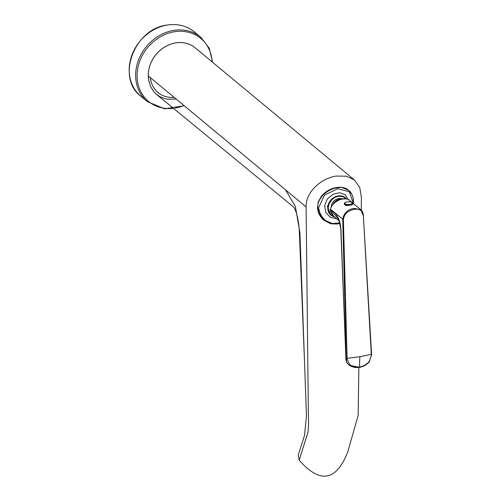 <?xml version="1.0" encoding="UTF-8"?>
<svg xmlns="http://www.w3.org/2000/svg" width="501" height="501" viewBox="0 0 501 501"><rect width="100%" height="100%" fill="white"/><g stroke="black" fill="none" stroke-linecap="round" stroke-linejoin="round"><path stroke-width="0.75" d="M361.246 210.169L361.434 197.795L359.749 187.487L354.476 180.028L346.348 176.183L336.083 176.07C321.097 178.394 305.704 191.889 306.117 206.919L308.365 413.168C308.729 421.585 308.585 427.986 307.933 432.369L299.172 460.168C309.612 472.023 318.874 477.284 326.959 475.95C335.044 474.616 341.945 466.688 347.663 452.171L358.14 415.523L358.866 367.458M318.774 213.752L317.371 207.99L318.329 201.659L321.586 195.91L324.128 193.392M323.627 220.064L317.371 207.99M318.329 201.659L323.721 193.755L332.138 188.614L341.168 187.249L348.696 190.299M342.452 198.891A8.58 8.58 0 0 0 336.691 199.122A7.647 6.557 129.7 0 0 336.547 199.185A7.647 6.557 129.7 0 0 331.493 205.385A8.58 8.58 0 0 0 331.33 206.7M330.848 215.061L327.341 206.312L332.914 198.127A11.298 9.688 129.7 0 0 330.923 215.129A11.298 9.688 129.7 0 0 333.109 216.438L333.459 216.207A10.878 9.331 -50.3 0 1 328.318 208.222A10.878 9.331 -50.3 0 1 333.278 198.571L332.914 198.127C336.346 195.741 339.766 195.171 343.172 196.436L346.517 198.916A11.298 9.688 129.7 0 0 345.352 197.745A11.298 9.688 129.7 0 0 343.172 196.436L343.147 196.943A10.878 9.331 -50.3 0 1 345.903 198.809M334.511 216.895L330.754 214.985M333.165 216.463L334.505 216.883M348.233 199.517L344.97 194.563L339.371 192.71L332.833 194.344L327.322 199.01L324.642 205.585L325.763 212.361L330.265 217.265L336.634 218.724M353.443 203.638C353.781 197.795 352.216 193.361 348.752 190.349L348.74 190.336C340.029 182.013 317.064 192.559 317.766 207.69C317.96 212.756 319.989 216.946 323.853 220.252L323.903 220.296M339.847 222.92L332.37 223.496L325.437 220.615L320.465 215.029L318.573 207.865L324.491 195.083L337.812 188.683L349.416 191.833L353.286 203.506M149.098 81.989A30.123 25.833 -50.3 0 1 175.626 42.892A30.123 25.833 -50.3 0 1 195.171 47.808A30.123 25.833 129.7 0 0 164.848 46.944A30.123 25.833 129.7 0 0 148.29 75.933L148.747 80.298L150.663 86.617L153.713 91.577L156.243 94.182L159.781 96.637L164.873 98.659L167.534 99.198L176.195 99.092M158.015 92.547A28.031 24.042 129.7 0 0 174.123 97.369M299.172 460.168L298.239 455.284L304.527 435.356L306.462 415.993L299.917 232.646L295.396 206.569L285.545 189.86L148.29 75.933L306.117 206.919M150.338 77.63A28.031 24.042 129.7 0 0 158.047 92.566A28.031 24.042 129.7 0 0 174.148 97.388M330.366 209.149L330.384 209.318C331.743 201.872 344.575 195.734 349.354 200.243L360.758 209.706L354.013 208.353C347.362 209.593 343.605 213.338 342.74 219.576L346.216 358.228L347.112 358.328L343.392 219.701C344.2 213.958 347.857 210.508 354.351 209.355C359.937 208.516 362.949 210.865 363.4 216.401L371.373 355.478L369.168 361.559C366.513 364.515 363.357 366.312 359.699 366.957C356.042 367.521 352.76 366.782 349.855 364.747L347.155 359.474L347.112 358.328L359.868 356.737L359.411 367.339L349.385 365.242C352.41 367.233 355.785 367.941 359.511 367.365C363.313 366.694 366.594 364.841 369.35 361.81L369.168 361.559M360.776 209.725C362.198 210.633 363.125 212.806 363.557 216.244L360.751 209.706M345.389 205.278L346.811 205.598L352.046 204.815L352.71 203.519L352.335 204.214L349.585 205.185L346.059 205.084L344.387 203.801M352.228 204.496L352.717 204.339M349.354 200.243C348.483 198.803 345.483 198.528 340.367 199.417C336.666 200.945 332.814 202.636 330.366 209.161L343.392 219.701M330.359 209.211L330.366 209.405C334.061 212.249 339.139 215.298 340.699 226.853L345.966 359.017M330.341 209.324L330.366 210.044L330.366 209.543L338.833 219.645L341.043 229.99M330.46 210.683L330.453 210.746C331.386 213.608 332.42 215.386 333.553 216.069L330.485 210.789M349.623 365.398L348.947 364.953C347.105 363.588 346.116 361.659 345.972 359.173L346.235 359.336C346.348 361.803 347.325 363.72 349.166 365.091L349.385 365.242M371.322 354.332L359.868 356.737M345.458 204.527L351.307 204.383M352.291 202.811L352.704 203.519M352.679 204.101L352.691 204.489M344.35 203.512L345.302 204.471L349.272 204.84L352.109 203.951L352.09 202.629L351.42 202.272M345.577 202.348A4.183 1.516 -0.6 0 0 345.414 202.41A4.183 1.516 -0.6 0 0 344.344 203.437A4.183 1.516 -0.6 0 0 347.588 204.878M344.381 204.226L345.283 205.241L346.811 205.598M348.59 204.533A3.764 1.359 179.4 0 1 345.095 203.769A3.764 1.359 179.4 0 1 345.721 202.285A3.764 1.359 179.4 0 1 349.366 201.834A3.764 1.359 179.4 0 1 351.301 202.229A3.764 1.359 179.4 0 1 351.984 203.675A3.764 1.359 179.4 0 1 348.59 204.533M333.923 216.376L333.459 216.207M333.278 198.571C336.547 196.242 339.841 195.697 343.147 196.943M332.952 204.377A8.58 7.352 -50.3 0 1 337.862 199.655A8.58 7.352 -50.3 0 1 341.82 199.01M167.196 25.075A41.84 35.878 -50.3 0 1 194.325 31.882C186.679 25.751 177.611 23.472 167.134 25.05C134.124 28.689 115.888 78.024 140.887 96.273A41.84 35.878 -50.3 0 1 131.913 55.116A41.84 35.878 -50.3 0 1 167.196 25.075M212.587 62.262L209.249 48.228L200.782 37.237A41.84 35.878 129.7 0 0 173.653 30.429A41.84 35.878 129.7 0 0 138.364 60.471A41.84 35.878 129.7 0 0 147.338 101.628L140.887 96.273M173.402 108.297A40.907 35.076 -50.3 0 1 137.092 75.282A40.907 35.076 -50.3 0 1 174.254 31.788A40.907 35.076 -50.3 0 1 212.155 61.899M183.93 105.511A40.907 35.076 -50.3 0 1 175.049 108.059M338.833 219.645C339.954 223.221 340.217 223.208 340.974 229.89L345.909 359.098C346.053 361.597 347.061 363.551 348.94 364.947A0.839 0.395 125.3 0 1 348.94 364.947A0.839 0.395 125.3 0 1 348.928 364.941M369.256 361.778L371.373 355.478M359.699 366.957L359.411 367.339L359.699 366.957M371.648 355.146L363.4 216.401M354.013 208.353L354.351 209.355M349.855 364.747A0.839 0.382 125.2 0 1 349.166 365.091L348.947 364.953M347.155 359.474L346.235 359.336L346.216 358.228M318.022 211.798L323.684 220.108M348.671 190.28L341.269 187.236C333.622 186.998 327.065 189.892 321.592 195.916M348.74 190.336L351.915 194.394L353.036 197.526L353.518 203.7M339.96 223.371L337.286 224.047L330.773 223.784L323.853 220.252M200.782 37.237L194.325 31.882M147.338 101.628L164.572 108.823L184.218 105.749M195.183 47.82L354.476 180.028M156.613 94.489L292.302 205.974L293.974 207.401L294.957 209.268C297.538 215.117 299.028 223.208 299.423 233.547L304.633 364.741M333.528 216.044L339.54 221.298M344.35 204.389L344.35 204.045"/></g></svg>
